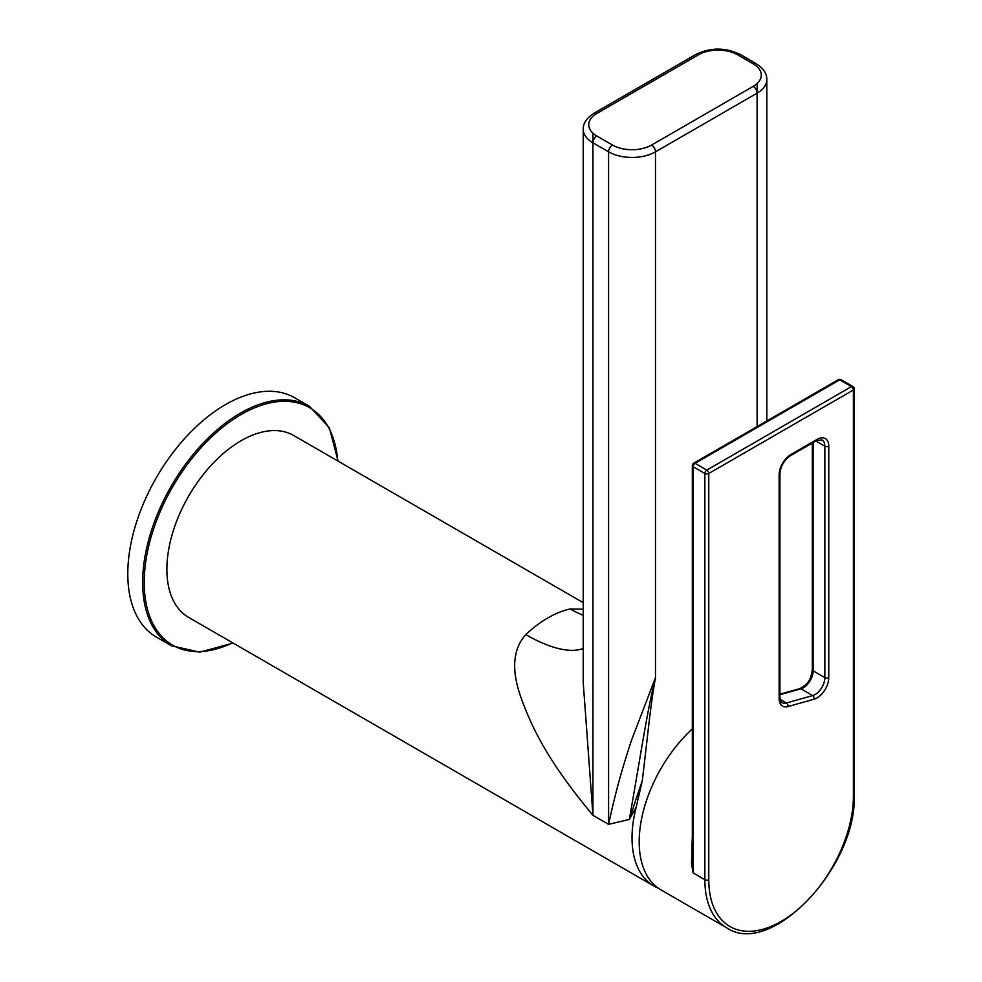 <?xml version="1.0" encoding="UTF-8"?>
<svg xmlns="http://www.w3.org/2000/svg" width="982" height="982" viewBox="0 0 982 982"><rect width="100%" height="100%" fill="white"/><g stroke="black" fill="none" stroke-linecap="round" stroke-linejoin="round"><path stroke-width="1.47" d="M583.222 609.159L570.186 608.95A105.025 60.639 120 0 0 525.8 634.581C512.678 649.2 511.156 670.424 521.233 698.251C532.87 730.289 549.38 762.928 592.944 815.318L608.582 824.34L629.339 819.442L636.213 807.094A105.025 60.639 120 0 0 653.779 885.96L188.642 617.408A105.025 60.639 120 0 1 166.879 569.327A105.025 60.639 -60 0 1 212.726 463.627A105.025 60.639 -60 0 1 293.667 435.492L583.222 602.666M653.779 885.96A105.025 60.639 120 0 0 658.21 888.121M636.213 807.094L642.314 780.592C648.304 730.571 650.538 705.039 655.485 677.678L655.485 151.829L757.11 93.155L757.11 83.544M612.486 145.054A27.643 15.957 0 0 0 651.569 145.054L753.206 86.379A27.643 15.957 0 0 0 753.206 63.818L737.568 54.783A27.643 15.957 0 0 0 698.484 54.783L596.847 113.458A27.643 15.957 0 0 0 596.847 136.032L612.486 145.054A5.524 3.192 120 0 0 608.582 151.829L608.582 824.34C616.622 787.245 622.723 767.421 631.365 740.624L655.485 677.678C647.052 711.876 642.498 744.381 629.339 819.442L636.827 796.807A5.524 2.259 -150.5 0 1 638.484 797.63M642.314 780.592L636.827 796.807M596.847 113.458A5.524 3.192 -120 0 0 594.085 113.188C586.72 117.865 583.099 123.229 583.222 129.256L583.222 682.576L592.944 815.318L592.944 142.795L608.582 151.829A33.167 19.149 0 0 0 655.485 151.829A5.524 3.192 60 0 0 651.569 145.054M525.8 634.581A135.43 51.248 -133.2 0 0 583.222 648.451M570.186 608.95A135.43 97.991 -102.2 0 0 583.222 615.248M692.322 465.591A2.762 1.596 0 0 0 693.132 466.72L704.855 473.484A2.762 1.596 -60 0 1 706.819 470.108L695.084 463.332A2.762 1.596 60 0 0 693.709 463.197A2.762 2.762 0 0 0 692.322 465.591L692.322 852.99L693.132 872.937L704.855 879.7L704.855 473.484A2.762 1.596 0 0 0 708.771 473.484L853.395 389.989L853.395 796.206A102.263 59.043 -60 0 1 781.083 921.46A102.263 59.043 -60 0 1 708.771 879.7L708.771 473.484A2.762 1.596 60 0 0 706.819 470.108L851.443 386.601A2.762 1.596 60 0 1 853.395 389.989A2.762 1.596 180 0 0 854.205 388.86L854.205 795.076A2.762 1.596 180 0 1 853.395 796.206M692.322 835.657L691.5 863.681L693.132 872.937L693.132 466.72A2.762 1.596 -60 0 1 695.084 463.332L839.708 379.838A2.762 1.596 -60 0 1 841.095 379.69A2.762 2.762 0 0 0 838.333 379.69A2.762 1.596 60 0 1 839.708 379.838L851.443 386.601A2.762 1.596 -60 0 1 852.818 386.466L841.095 379.69M691.5 863.681A5.524 1.976 172.9 0 1 692.592 864.135M854.205 795.076C857.311 866.259 771.189 958.236 726.619 927.781L660.947 889.876A105.025 60.639 -60 0 1 639.196 841.795A105.025 60.639 120 0 1 692.322 728.902M309.465 406.315L294.612 397.747A138.192 79.788 120 0 0 188.114 434.768A138.192 79.788 120 0 0 127.795 573.844A138.192 79.788 -60 0 0 156.42 637.109L171.273 645.69A138.192 79.788 -60 0 1 142.648 582.424A138.192 79.788 -60 0 1 202.967 443.348A138.192 79.788 -60 0 1 309.465 406.315L329.326 427.698L338.103 461.147M757.11 426.593L757.11 93.155A33.167 19.149 0 0 0 766.832 79.616C766.991 73.625 763.37 68.274 755.968 63.535L740.33 54.513C725.465 47.332 710.587 47.332 695.71 54.513L594.085 113.188M753.206 86.379A5.524 3.192 60 0 1 757.11 93.155M753.206 63.818A5.524 3.192 -60 0 1 755.968 63.535M596.847 136.032A5.524 3.192 120 0 0 592.944 142.795L592.944 133.196M583.222 129.256A33.167 19.149 0 0 0 592.944 142.795M737.568 54.783A5.524 3.192 -60 0 1 740.33 54.513M698.484 54.783A5.524 3.192 -120 0 0 695.71 54.513M779.131 696.275L779.131 474.846A16.584 9.575 -60 0 1 790.854 454.531L817.049 439.408A16.584 9.575 -60 0 1 828.771 446.184L828.771 677.629A16.584 9.575 -60 0 1 814.127 699.196L787.945 706.561A16.584 9.575 -60 0 1 779.131 698.533L779.131 474.846A2.762 1.596 0 0 0 779.941 473.717C780.616 466.143 784.066 460.165 790.277 455.795L816.472 440.673L821.995 439.85A13.822 7.979 -60 0 1 824.855 446.184L815.895 441.004M726.619 927.781A105.025 60.639 -60 0 1 704.855 879.7A2.762 1.596 0 0 0 708.771 879.7M779.941 694.74L800.931 688.824A13.822 7.979 120 0 0 813.133 670.853L813.133 442.6M779.941 694.188L799.704 688.64A2.762 1.939 74.3 0 1 800.931 688.824L812.666 695.6L786.472 702.965L780.089 699.282M799.704 688.64C810.936 682.858 810.997 676.156 812.323 669.724A2.762 1.596 0 0 0 813.133 670.853L824.855 677.629A13.822 7.979 -60 0 1 812.666 695.6A2.762 1.939 -105.7 0 1 814.127 699.196M787.945 706.561A2.762 1.939 -105.7 0 0 786.472 702.965A13.822 7.979 -60 0 1 781.991 702.596C781.341 703.124 780.653 701.394 779.941 697.404L779.941 473.717M828.771 446.184A2.762 1.596 180 0 1 824.855 446.184L824.855 677.629A2.762 1.596 180 0 0 828.771 677.629M790.854 454.531A2.762 1.596 60 0 1 790.277 455.795M817.049 439.408A2.762 1.596 60 0 1 816.472 440.673M779.131 698.533A2.762 1.596 0 0 0 779.941 697.404M232.685 642.842A137.087 79.149 -60 0 1 144.207 582.424A137.087 79.149 -60 0 1 236.92 417.068A137.087 79.149 -60 0 1 337.722 460.926M766.832 420.983L766.832 79.616M812.323 669.724L812.323 443.066M693.709 463.197L838.333 379.69M854.205 388.86A2.762 2.762 0 0 0 852.818 386.466M233.065 643.063L199.727 652.195L171.273 645.69"/></g></svg>
